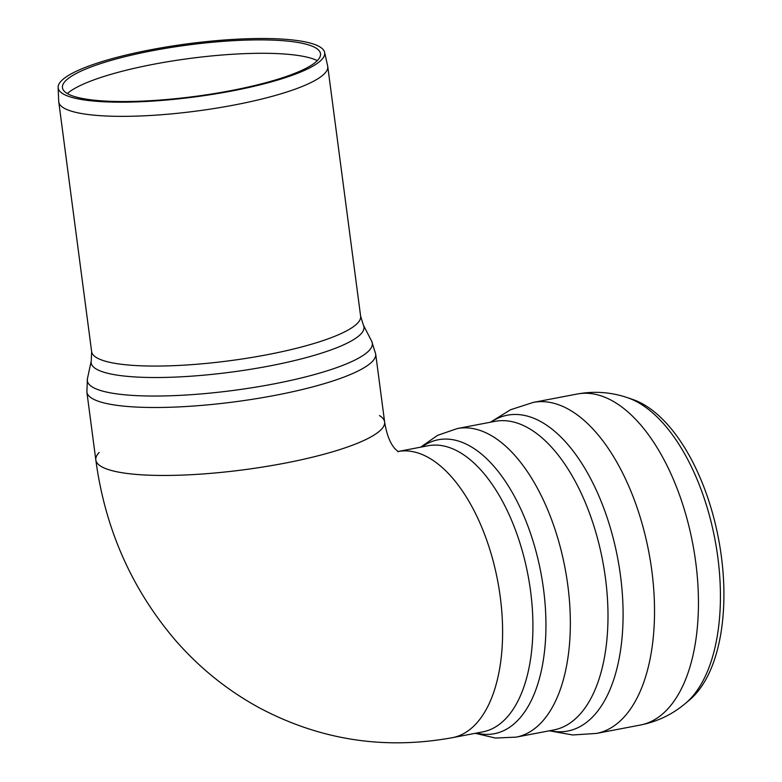 <?xml version="1.0" encoding="UTF-8"?>
<svg xmlns="http://www.w3.org/2000/svg" width="782" height="782" viewBox="0 0 782 782"><rect width="100%" height="100%" fill="white"/><g stroke="black" fill="none" stroke-linecap="round" stroke-linejoin="round"><path stroke-width="1.17" d="M78.386 98.943A134.406 26.793 172.5 0 1 58.132 87.418A134.406 26.793 172.5 0 1 187.934 43.782A134.406 26.793 172.5 0 1 324.608 52.335A134.406 26.793 172.5 0 1 230.993 91.152A134.406 26.793 172.5 0 1 78.386 98.943M82.032 98.405A130.135 25.943 172.5 0 1 62.413 87.232A130.135 25.943 172.5 0 1 188.091 44.985A130.135 25.943 172.5 0 1 320.425 53.264A130.135 25.943 172.5 0 1 229.781 90.849A130.135 25.943 172.5 0 1 82.032 98.405M324.608 52.335L327.668 66.04A135.657 27.047 172.5 0 1 327.756 66.509A135.657 27.047 172.5 0 1 232.039 105.433A135.657 27.047 172.5 0 1 79.168 113.087A135.657 27.047 172.5 0 1 58.767 101.924A135.657 27.047 172.5 0 1 58.718 101.445L58.132 87.418M117.72 471.957A145.648 29.042 172.5 0 1 95.824 459.972A145.648 29.042 -7.5 0 0 244.013 469.747A145.648 29.042 -7.5 0 0 384.627 421.948A145.648 29.042 172.5 0 1 281.862 463.736A145.648 29.042 172.5 0 1 117.72 471.957M67.34 93.547A131.376 26.187 172.5 0 1 189.86 58.435A131.376 26.187 172.5 0 1 317.306 60.644M99.158 452.485A145.648 29.042 -7.5 0 0 95.824 459.972C105.013 528.368 131.288 588.181 174.66 639.402C198.931 667.476 227.21 690.311 259.477 707.896C320.297 740.114 384.607 750.036 452.416 737.67A145.648 73.86 -100.8 0 0 500.03 595.258A145.648 73.86 -100.8 0 0 412.906 451.673A145.648 73.86 -100.8 0 0 397.852 451.527L428.096 445.75A145.648 73.86 -100.8 0 1 531.965 603.978A145.648 73.86 -100.8 0 1 482.729 731.884L452.416 737.67M327.756 66.509L360.629 316.231A135.657 27.047 172.5 0 1 264.912 355.145A135.657 27.047 172.5 0 1 112.041 362.799A135.657 27.047 172.5 0 1 91.641 351.646L91.269 360.913A137.583 27.429 172.5 0 0 111.875 374.207A137.583 27.429 172.5 0 0 271.55 365.565A137.583 27.429 172.5 0 0 363.386 325.087L371.694 341.265A143.732 28.651 172.5 0 1 275.753 383.551A143.732 28.651 172.5 0 1 108.952 392.584A143.732 28.651 172.5 0 1 87.428 378.693L86.87 392.007A145.648 29.042 172.5 0 0 108.776 403.991A145.648 29.042 172.5 0 0 272.918 395.77A145.648 29.042 172.5 0 0 375.683 353.992L384.627 421.948A145.648 29.042 -7.5 0 0 379.466 415.574M689.685 699.841A159.098 80.673 -100.8 0 0 718.492 538.583A159.098 80.673 -100.8 0 0 632.296 399.289L627.242 397.598A161.806 82.051 -100.8 0 1 719.362 571.495A161.806 82.051 -100.8 0 1 685.609 703.272L689.685 699.841M685.609 703.272C672.5 714.377 657.418 721.63 640.37 725.041A168.501 85.443 -100.8 0 0 697.339 577.067A168.501 85.443 -100.8 0 0 594.662 394.177A168.501 85.443 -100.8 0 0 577.165 394.03C594.271 390.912 610.967 392.105 627.242 397.598M640.37 725.041L596.461 733.428A168.501 85.443 -100.8 0 0 653.42 585.454A168.501 85.443 -100.8 0 0 550.753 402.564A168.501 85.443 -100.8 0 0 533.256 402.407L577.165 394.03M549.893 730.691A160.779 81.533 -100.8 0 0 622.032 589.872A160.779 81.533 -100.8 0 0 490.969 422.114M606.959 591.994A157.074 79.656 -100.8 0 0 511.252 421.498A157.074 79.656 -100.8 0 0 494.938 421.361L457.294 428.546A157.074 79.656 -100.8 0 1 473.599 428.692A157.074 79.656 -100.8 0 1 569.316 599.178A157.074 79.656 -100.8 0 1 516.208 737.123L553.861 729.929A157.074 79.656 -100.8 0 0 606.959 591.994M476.57 733.057A149.626 75.874 -100.8 0 0 544.956 602.306A149.626 75.874 -100.8 0 0 421.938 446.923M58.767 101.924L91.641 351.646M363.386 325.087L360.629 316.231M91.269 360.913L87.428 378.693M375.683 353.992L371.694 341.265M86.87 392.007L95.824 459.972M384.627 421.948C387.628 440.491 392.955 446.092 394.529 448.291L398.273 451.781M490.412 422.221L510.568 409.739L533.256 402.407M549.326 730.799L572.668 734.972L596.461 733.428M420.618 447.177L437.617 435.339L457.294 428.546M475.251 733.311L495.417 738.052L516.208 737.123"/></g></svg>
